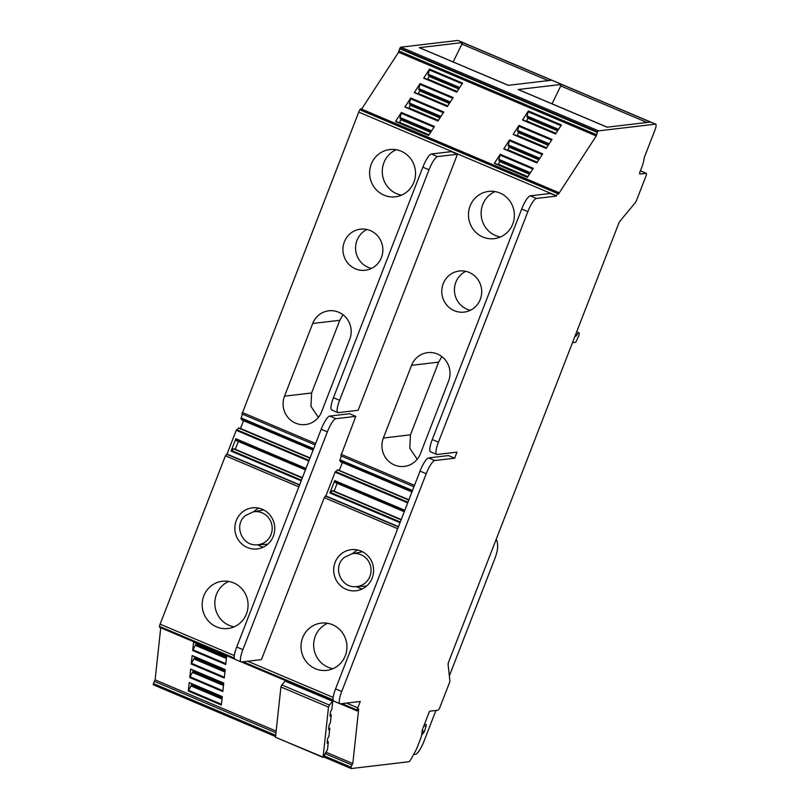 <?xml version="1.0" encoding="UTF-8"?>
<svg xmlns="http://www.w3.org/2000/svg" width="809" height="809" viewBox="0 0 809 809"><rect width="100%" height="100%" fill="white"/><g stroke="black" fill="none" stroke-linecap="round" stroke-linejoin="round"><path stroke-width="1.21" d="M324.025 756.284L350.975 767.69A3.448 0.799 112.9 0 0 351.136 768.54A3.448 0.799 112.9 0 0 351.248 768.55L408.687 761.765A6.897 1.598 112.9 0 0 411.488 758.397L415.836 750.347A6.897 1.598 112.9 0 0 417.313 747.132L420.508 738.9A6.897 1.598 112.9 0 0 421.732 734.451L422.106 730.992A3.448 0.799 112.9 0 1 422.713 728.778L429.518 711.232L437.922 710.241A3.448 0.799 112.9 0 0 440.056 706.945L449.238 683.281A3.448 0.799 112.9 0 0 449.855 680.571L448.095 664.452A3.448 0.799 112.9 0 1 448.712 661.742L618.582 223.81A3.448 0.799 112.9 0 1 620.099 220.988L635.146 202.877A3.448 0.799 112.9 0 0 636.663 200.066L645.845 176.402A3.448 0.799 112.9 0 0 646.29 173.328A3.448 0.799 112.9 0 0 646.179 173.318L639.939 174.056A3.448 0.799 112.9 0 1 639.838 174.036A3.448 0.799 112.9 0 1 640.546 170.335A13.793 3.185 112.9 0 0 644.055 158.786A3.448 0.799 112.9 0 1 644.662 156.542L654.845 130.31A6.897 1.598 112.9 0 0 655.725 124.171A6.897 1.598 112.9 0 0 655.512 124.141L598.589 130.866A3.448 0.799 112.9 0 0 597.588 131.877L596.243 135.942L558.412 194.19L558.463 192.461L557.563 193.493A3.448 0.799 112.9 0 0 556.43 195.778L550.12 193.482L530.249 195.829A13.793 3.185 112.9 0 0 521.684 209.015L432.269 439.54A13.793 3.185 112.9 0 0 430.509 451.806L436.688 454.425A13.793 3.185 112.9 0 0 437.123 454.476L456.994 452.13L454.648 458.187L448.469 455.568L428.588 457.924A13.793 3.185 112.9 0 0 420.033 471.101L335.563 688.874A13.793 3.185 112.9 0 0 333.804 701.14L339.982 703.759A13.793 3.185 112.9 0 0 340.407 703.81L360.288 701.464L357.811 707.845A3.448 0.799 112.9 0 0 357.204 710.069L357.234 710.969L358.69 709.078L352.805 763.554L326.128 752.259M160.738 627.784L155.106 679.863L153.275 683.999A3.448 0.799 112.9 0 0 153.447 684.839A3.448 0.799 112.9 0 0 153.548 684.859M558.463 192.461L360.774 108.77L359.874 109.791A3.448 0.799 112.9 0 0 358.731 112.087L556.43 195.778M340.862 455.821L413.955 486.765L340.862 455.821L355.798 416.342L349.619 413.723L329.738 416.069A13.793 3.185 -67.1 0 0 321.183 429.255L236.713 647.018A13.793 3.185 -67.1 0 0 234.954 659.295L241.133 661.914A13.793 3.185 -67.1 0 1 242.892 649.637L236.713 647.018M242.012 413.965L315.106 444.91L242.012 413.965L358.731 112.087M469.159 272.421A20.69 19.952 83.3 0 1 481.537 294.395A20.69 19.952 83.3 0 1 464.164 312.102A20.69 19.952 83.3 0 1 454.314 310.686A20.69 19.952 83.3 0 1 441.947 288.712A20.69 19.952 83.3 0 1 459.31 271.005A20.69 19.952 83.3 0 1 469.159 272.421M437.497 354.049A20.69 19.952 83.3 0 1 448.611 381.019L420.417 453.718A20.69 19.952 83.3 0 1 404.298 466.419A20.69 19.952 83.3 0 1 394.458 465.003A20.69 19.952 83.3 0 1 383.345 438.023L411.548 365.334A20.69 19.952 83.3 0 1 427.668 352.633A20.69 19.952 83.3 0 1 437.497 354.049M482.882 237.027A23.795 22.945 83.3 0 1 468.654 211.766A23.795 22.945 83.3 0 1 488.626 191.409A23.795 22.945 83.3 0 1 499.952 193.027A23.795 22.945 83.3 0 1 514.19 218.299A23.795 22.945 83.3 0 1 494.208 238.655A23.795 22.945 83.3 0 1 482.882 237.027M355.475 268.841A20.69 19.952 83.3 0 1 343.097 246.866A20.69 19.952 83.3 0 1 360.47 229.159A20.69 19.952 83.3 0 1 370.31 230.575A20.69 19.952 83.3 0 1 382.687 252.55A20.69 19.952 83.3 0 1 365.314 270.246A20.69 19.952 83.3 0 1 355.475 268.841M384.042 195.181A23.795 22.945 83.3 0 1 369.804 169.92A23.795 22.945 83.3 0 1 389.786 149.554A23.795 22.945 83.3 0 1 401.102 151.182A23.795 22.945 83.3 0 1 415.341 176.453A23.795 22.945 83.3 0 1 395.368 196.809A23.795 22.945 83.3 0 1 384.042 195.181M328.818 310.787A20.69 19.952 83.3 0 0 312.699 323.479L284.505 396.177A20.69 19.952 83.3 0 0 295.619 423.158A20.69 19.952 83.3 0 0 305.448 424.573A20.69 19.952 83.3 0 0 321.567 411.872L349.771 339.173A20.69 19.952 83.3 0 0 338.658 312.203A20.69 19.952 83.3 0 0 328.818 310.787L329.202 310.747M337.838 412.58A13.793 3.185 -67.1 0 0 338.273 412.63L358.144 410.284L457.459 154.256L451.28 151.637L431.399 153.983A13.793 3.185 -67.1 0 0 422.844 167.17L333.429 397.684A13.793 3.185 -67.1 0 0 331.66 409.961L337.838 412.58A13.793 3.185 -67.1 0 1 339.608 400.303L333.429 397.684M313.093 450.117L241.679 419.881L240.94 418.516L242.508 414.178M310.069 457.914L240.506 428.457L243.529 420.66M309.999 458.076L238.888 427.971L236.248 430.297L227.026 454.082L299.633 484.824M309.938 458.248L238.524 428.012M301.191 480.809L231.061 451.119L235.854 438.741L236.481 440.693L305.428 469.877M227.026 454.082L225.418 455.801L298.834 486.876M407.706 502.885L335.098 472.153L325.875 495.937L324.267 497.646L261.438 659.618L241.557 661.964A13.793 3.185 -67.1 0 1 241.133 661.914M234.671 659.082L159.535 627.278L159.504 626.378A3.448 0.799 112.9 0 1 160.111 624.154L225.418 455.801M315.439 668.74A23.795 22.945 83.3 0 1 301.201 643.479A23.795 22.945 83.3 0 1 321.183 623.112A23.795 22.945 83.3 0 1 332.499 624.74A23.795 22.945 83.3 0 1 346.737 650.011A23.795 22.945 83.3 0 1 326.765 670.368A23.795 22.945 83.3 0 1 315.439 668.74M346.232 589.346A20.69 19.952 83.3 0 1 333.854 567.382A20.69 19.952 83.3 0 1 351.227 549.675A20.69 19.952 83.3 0 1 361.067 551.091A20.69 19.952 83.3 0 1 373.445 573.065A20.69 19.952 83.3 0 1 356.081 590.762A20.69 19.952 83.3 0 1 346.232 589.346M233.659 582.895A23.795 22.945 83.3 0 1 247.888 608.166A23.795 22.945 83.3 0 1 227.916 628.522A23.795 22.945 83.3 0 1 216.59 626.894A23.795 22.945 83.3 0 1 202.361 601.623A23.795 22.945 83.3 0 1 222.333 581.266A23.795 22.945 83.3 0 1 233.659 582.895M247.382 547.501A20.69 19.952 83.3 0 1 235.004 525.526A20.69 19.952 83.3 0 1 252.378 507.83A20.69 19.952 83.3 0 1 262.227 509.245A20.69 19.952 83.3 0 1 274.605 531.22A20.69 19.952 83.3 0 1 257.232 548.917A20.69 19.952 83.3 0 1 247.382 547.501M155.106 679.863L276.152 731.103M189.761 677.538L190.681 669.073L223.729 683.069L222.819 691.523L189.761 677.538L190.024 676.799L222.9 690.714M188.305 691.048L221.353 705.033L222.273 696.579L189.215 682.584L188.305 691.048L191.49 684.93L192.886 684.283M191.227 664.027L224.275 678.013L225.195 669.559L192.137 655.563L191.227 664.027L191.48 663.289L224.366 677.204M192.684 650.507L225.741 664.502L226.651 656.048L193.604 642.053L192.684 650.507L192.936 649.779L225.822 663.693M332.721 701.282L285.152 681.148L281.805 684.93L285.152 681.148L332.721 701.282L331.882 709.109L330.517 711.718L331.882 709.109L332.721 701.282L329.374 705.074L332.721 701.282M331.265 714.792L330.234 714.357L331.265 714.792L330.416 722.619L329.051 725.228L330.416 722.619L331.265 714.792L330.032 716.187L330.517 711.718L330.032 716.187L331.265 714.792M329.799 728.302L328.767 727.867L329.799 728.302L328.96 736.129L327.594 738.738L328.96 736.129L329.799 728.302L328.575 729.698L329.051 725.228L328.575 729.698L329.799 728.302M328.343 741.813L327.311 741.378L328.343 741.813L327.493 749.64L323.084 757.123L328.494 707.117L329.374 705.074L281.805 684.93L280.915 686.983L281.805 684.93L329.374 705.074L328.494 707.117L280.915 686.983L275.515 736.979L280.915 686.983L328.494 707.117L323.084 757.123L275.586 737.323L323.155 757.457L275.586 737.323L323.155 757.457L327.493 749.64L328.343 741.813L327.109 743.208L327.594 738.738L327.109 743.208L328.343 741.813M325.36 753.715L351.895 764.95L352.805 763.554M351.895 764.95L350.975 767.69M655.725 124.171L458.025 40.48A6.897 1.598 112.9 0 0 457.813 40.45L400.89 47.175A3.448 0.799 112.9 0 0 399.889 48.186L398.554 52.241L596.243 135.942M561.517 84.399L650.476 122.058L607.104 127.185L518.144 89.526L561.517 84.399L552.021 103.805M419.295 47.67L508.264 85.339L551.627 80.212L462.667 42.553L419.295 47.67A6.897 1.598 112.9 0 1 419.517 47.701L508.376 85.319M556.299 196.102L536.428 198.448A13.793 3.185 112.9 0 0 527.862 211.624L438.448 442.149A13.793 3.185 112.9 0 0 436.688 454.425M454.648 458.187L434.767 460.533A13.793 3.185 112.9 0 0 426.212 473.72L341.742 691.483A13.793 3.185 112.9 0 0 339.982 703.759M449.875 102.682L418.668 89.475L420.144 83.57L414.279 92.61L447.458 106.404M449.379 103.451L419.568 90.82L418.223 93.986M419.568 90.82L419.669 89.9M440.49 117.133L409.283 103.926L410.77 98.02L404.894 107.061L438.073 120.854M439.995 117.892L410.183 105.271L408.838 108.436M410.183 105.271L410.284 104.341M431.106 131.584L399.909 118.367L401.385 112.461L434.433 126.457L428.558 135.497L395.51 121.502L428.709 135.265M428.689 135.295L395.732 121.299M401.385 112.461L395.51 121.502M430.61 132.342L400.799 119.712L399.454 122.877M400.799 119.712L400.9 118.792M529.956 173.429L498.748 160.212L500.225 154.307L533.283 168.302L527.407 177.343L494.36 163.347L527.559 177.11M527.539 177.151L494.582 163.155M529.46 174.188L499.649 161.567L498.304 164.723M499.649 161.567L499.75 160.637M500.225 154.307L494.36 163.347M335.098 472.153L337.727 469.817L408.848 499.922M408.909 499.76L339.254 470.454M339.345 470.312L342.369 462.505M411.943 491.963L340.518 461.727L339.79 460.372L341.358 456.023M355.798 416.342L335.917 418.688L329.738 416.069M242.892 649.637L327.362 431.864A13.793 3.185 -67.1 0 1 335.917 418.688M457.459 154.256L437.578 156.602L431.399 153.983M339.608 400.303L429.013 169.779A13.793 3.185 -67.1 0 1 437.578 156.602M231.061 451.119L233.69 448.783L302.333 477.846M238.331 441.481L235.207 449.43M194.342 670.772L192.947 671.419L190.024 676.799M195.798 657.262L194.413 657.909L191.48 663.289M197.265 643.762L195.869 644.399L192.936 649.779M413.591 754.494L415.513 754.271A13.793 3.185 -67.1 0 0 424.068 741.095L435.94 710.474M449.349 675.919L494.623 559.201A16.554 3.823 -67.1 0 0 497.636 547.268A55.164 12.752 -67.1 0 0 496.19 539.33M422.177 730.557L424.412 731.508L425.918 726.674A3.448 0.799 -67.1 0 0 426.07 724.449A3.448 0.799 -67.1 0 0 425.959 724.439L424.321 724.631M424.412 731.508L421.61 735.229M575.725 334.289L576.959 334.825A5.167 1.193 -67.1 0 1 578.951 332.812A5.167 1.193 -67.1 0 1 578.89 335.593L575.755 342.268L572.479 342.662M576.959 334.825A3.448 0.799 -67.1 0 1 575.745 336.19L575.098 335.907M574.946 336.281L575.745 336.19M607.225 127.175L518.357 89.546A6.897 1.598 112.9 0 0 518.144 89.526M462.667 42.553L453.171 61.949M459.259 88.242L428.052 75.035L429.528 69.119L423.663 78.17L456.842 91.963M458.764 89L428.952 76.38L427.597 79.545M428.952 76.38L429.053 75.449M429.528 69.119L462.586 83.115L456.711 92.155L423.663 78.17M557.613 130.846L527.792 118.225L526.447 121.39M527.792 118.225L527.893 117.305M558.099 130.087L526.902 116.88L528.378 110.975L522.503 120.015L555.682 133.809M528.378 110.975L561.426 124.96L555.561 134.001L522.503 120.015M548.714 144.538L517.517 131.321L518.994 125.415L552.051 139.411L546.176 148.452L513.118 134.456L546.308 148.259M539.34 158.979L508.133 145.772L509.609 139.866L542.667 153.852L536.792 162.892L503.744 148.907L536.923 162.7M418.516 93.531L447.771 105.918M438.387 120.359L409.132 107.971M399.747 122.422L429.013 134.81M498.597 164.267L527.852 176.655M408.788 500.093L337.373 469.857M325.875 495.937L398.473 526.669M400.03 522.654L329.9 492.964L334.704 480.586L335.331 482.538L404.267 511.733M337.181 483.327L334.056 491.275M401.244 519.53L334.157 491.124M401.183 519.691L332.529 490.628L329.9 492.964M401.112 519.863L332.175 490.669M302.404 477.674L235.308 449.278M302.273 478.008L233.326 448.823M193.998 671.298L223.648 683.848M223.587 684.394L192.947 671.419M223.466 685.526L192.34 672.36M222.182 697.358L192.542 684.808M222.131 697.904L191.49 684.93M222.01 699.037L190.884 685.87M195.465 657.788L225.104 670.337M225.054 670.883L194.413 657.909M224.922 672.016L193.806 658.85M196.921 644.277L226.571 656.827M226.51 657.373L195.869 644.399M226.389 658.506L195.262 645.339M459.714 87.524L428.143 74.165M457.156 91.468L427.9 79.08M556.005 133.313L526.75 120.935M558.564 129.369L526.993 116.011M546.621 147.764L517.366 135.376L517.062 135.841M538.845 159.737L509.033 147.117L507.981 149.827L537.237 162.215M420.144 83.57L453.202 97.565L447.326 106.606L414.279 92.61M410.77 98.02L443.817 112.006L437.942 121.047L404.894 107.061M548.229 145.296L518.417 132.676L517.366 135.376M518.417 132.676L518.508 131.746M518.994 125.415L513.118 134.456M509.033 147.117L509.134 146.196M509.609 139.866L503.744 148.907M398.554 52.241L361.613 109.124M539.805 158.261L508.234 144.902M549.18 143.82L517.608 130.451M418.769 88.606L450.34 101.974M409.384 103.056L440.956 116.415M498.85 159.343L530.421 172.711M431.571 130.866L400 117.497M257.586 544.77A20.69 19.952 -96.7 0 0 260.033 546.014A20.69 19.952 -96.7 0 0 263.431 547.096M258.829 508.153A20.69 19.952 -96.7 0 0 253.692 511.784M465.762 271.339A20.69 19.952 -96.7 0 0 454.436 290.562A20.69 19.952 -96.7 0 0 466.965 309.19A20.69 19.952 -96.7 0 0 470.363 310.272M495.068 191.591A23.795 22.945 -96.7 0 0 481.112 213.606A23.795 22.945 -96.7 0 0 495.533 235.54A23.795 22.945 -96.7 0 0 500.427 236.986M228.765 581.449A23.795 22.945 -96.7 0 0 214.82 603.463A23.795 22.945 -96.7 0 0 229.24 625.397A23.795 22.945 -96.7 0 0 234.125 626.844M366.922 229.493A20.69 19.952 -96.7 0 0 355.586 248.717A20.69 19.952 -96.7 0 0 368.125 267.344A20.69 19.952 -96.7 0 0 371.513 268.426M356.435 586.616A20.69 19.952 -96.7 0 0 358.883 587.86A20.69 19.952 -96.7 0 0 362.28 588.942M357.679 550.009A20.69 19.952 -96.7 0 0 352.532 553.629M327.615 623.294A23.795 22.945 -96.7 0 0 313.659 645.309A23.795 22.945 -96.7 0 0 328.09 667.253A23.795 22.945 -96.7 0 0 332.974 668.689M396.218 149.736A23.795 22.945 -96.7 0 0 382.263 171.751A23.795 22.945 -96.7 0 0 396.693 193.695A23.795 22.945 -96.7 0 0 401.577 195.131M417.201 459.259L409.799 448.206L410.456 434.827L438.65 362.129L441.866 356.587M318.362 417.414L310.959 406.351L311.607 392.982L339.8 320.283L343.016 314.741M267.668 544.214L267.779 544.204A17.242 16.625 83.3 0 1 267.668 544.214A17.242 16.625 83.3 0 1 266.606 544.305L257.1 544.791A16.605 16.018 83.3 0 0 266.373 541.1A16.605 16.018 83.3 0 0 270.691 521.299A16.605 16.018 83.3 0 0 253.217 511.875L262.571 510.135A17.242 16.625 83.3 0 1 263.623 509.973A17.242 16.625 83.3 0 1 263.734 509.963L263.623 509.973M366.517 586.06L366.629 586.05A17.242 16.625 83.3 0 1 366.517 586.06A17.242 16.625 83.3 0 1 365.456 586.151L355.95 586.636A16.605 16.018 83.3 0 0 365.223 582.955A16.605 16.018 83.3 0 0 369.541 563.145A16.605 16.018 83.3 0 0 352.067 553.72L361.421 551.981A17.242 16.625 83.3 0 1 362.472 551.819A17.242 16.625 83.3 0 1 362.584 551.809L362.472 551.819M153.275 683.999L275.636 735.806M360.217 109.266L557.917 192.957M359.874 109.791L557.563 193.493M341.085 454.284L414.501 485.36M242.235 412.438L315.652 443.514M313.649 448.661L241.052 417.929M313.437 449.217L240.94 418.516M309.109 460.372L236.612 429.68M308.856 461.039L236.248 430.297M305.984 468.431L235.854 438.741M226.49 454.152L299.532 485.076M160.111 624.154L234.317 655.563M247.716 661.236L333.166 697.409M346.565 703.082L357.811 707.845M324.267 497.646L397.674 528.722M159.504 626.378L234.256 658.02M243.135 661.782L333.106 699.866M341.985 703.628L357.204 710.069M159.454 626.854L234.388 658.577M242.204 661.883L333.237 700.432M341.044 703.739L357.143 710.555M154.206 681.259L275.96 732.812M153.326 683.514L275.697 735.32M324.237 755.869L351.025 767.205M640.334 170.841L646.179 173.318M457.813 40.45L655.512 124.141M400.89 47.175L598.589 130.866M399.889 48.186L597.588 131.877M399.565 48.682L597.264 132.383M398.695 50.937L596.385 134.638M536.428 198.448L530.249 195.829M521.684 209.015L527.862 211.624M438.448 442.149L432.269 439.54M434.767 460.533L428.588 457.924M420.033 471.101L426.212 473.72M341.742 691.483L335.563 688.874M301.444 480.142L231.414 450.492M305.772 468.977L235.743 439.338M325.329 495.998L398.382 526.922M221.444 704.224L188.558 690.31M560.475 85.815L647.048 122.472M461.626 43.969L548.199 80.617M429.215 69.867L462.131 83.802M528.055 111.713L560.981 125.658M412.499 490.517L339.901 459.775M412.287 491.063L339.79 460.372M407.958 502.217L335.462 471.526M404.834 510.277L334.704 480.586M404.621 510.833L334.592 481.183M400.293 521.987L330.264 492.337M327.362 431.864L321.183 429.255M429.013 169.779L422.844 167.17M423.643 733.015L421.964 732.307M425.918 726.674L423.865 725.804M542.212 154.549L509.296 140.604M551.596 140.099L518.67 126.164M419.831 84.318L452.757 98.253M410.446 98.759L443.372 112.694M499.911 155.055L532.838 168.99M401.062 113.209L433.988 127.144M284.505 396.177L311.607 392.982M312.699 323.479L339.8 320.283M383.345 438.023L410.456 434.827M411.548 365.334L438.65 362.129M153.447 684.839L275.566 736.544M323.681 756.911L351.136 768.54M241.476 661.974L333.51 700.938M340.326 703.82L357.234 710.969M640.344 170.81L646.29 173.328M190.712 669.245L223.769 683.231M189.255 682.756L222.303 696.741M192.178 655.735L225.226 669.721M226.641 656.2L193.634 642.225M578.951 332.812L576.686 331.801M546.399 148.259L513.351 134.264M537.014 162.7L503.967 148.704M405.117 106.859L438.165 120.854M414.501 92.418L447.549 106.404M555.783 133.809L522.725 119.813M423.886 77.967L456.933 91.963M253.217 511.875L245.521 515.525C233.305 524.748 241.82 546.399 257.1 544.791M352.067 553.72L344.371 557.371C332.155 566.593 340.67 588.244 355.95 586.636"/></g></svg>
